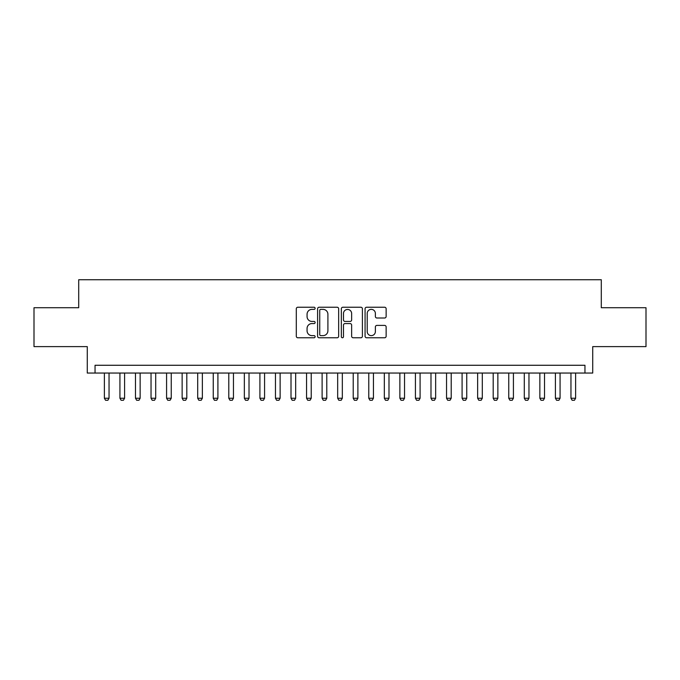<?xml version="1.0" encoding="UTF-8"?>
<svg xmlns="http://www.w3.org/2000/svg" width="680" height="680" viewBox="0 0 680 680"><rect width="100%" height="100%" fill="white"/><g stroke="black" fill="none" stroke-linecap="round" stroke-linejoin="round"><path stroke-width="1.02" d="M315.12 308.303A1.071 1.071 0 0 0 314.05 307.241L297.832 307.241A1.53 1.53 0 0 0 296.301 308.762L296.301 336.243A1.53 1.53 0 0 0 297.832 337.773L314.05 337.773A1.071 1.071 0 0 0 315.12 336.702A1.071 1.071 0 0 0 314.05 335.631L311.95 335.631A4.888 4.888 0 0 1 307.062 330.743L307.062 328.457A4.888 4.888 0 0 1 311.95 323.57L314.05 323.57A1.071 1.071 0 0 0 315.12 322.507A1.071 1.071 0 0 0 314.05 321.436L311.95 321.436A4.888 4.888 0 0 1 307.062 316.548L307.062 314.262A4.888 4.888 0 0 1 311.95 309.375L314.05 309.375A1.071 1.071 0 0 0 315.12 308.303M384.616 318.002A1.53 1.53 0 0 0 386.138 316.472L386.138 308.762A1.53 1.53 0 0 0 384.616 307.241L366.605 307.241A1.53 1.53 0 0 0 365.075 308.762L365.075 336.243A1.53 1.53 0 0 0 366.605 337.773L384.616 337.773A1.53 1.53 0 0 0 386.138 336.243L386.138 326.927A1.53 1.53 0 0 0 384.616 325.405L376.907 325.405A1.53 1.53 0 0 0 375.377 326.927L375.377 331.551A4.08 4.08 0 0 1 371.297 335.631A4.08 4.08 0 0 1 367.208 331.551L367.208 313.454A4.08 4.08 0 0 1 371.297 309.375A4.08 4.08 0 0 1 375.377 313.454L375.377 316.472A1.53 1.53 0 0 0 376.907 318.002L384.616 318.002M584.953 373.048L592.731 373.048L592.731 346.613L646 346.613L646 307.725L601.29 307.725L601.29 279.735L78.71 279.735L78.71 307.725L34 307.725L34 346.613L87.269 346.613L87.269 373.048L584.953 373.048L584.953 365.271L95.047 365.271L95.047 373.048M338.666 308.762A1.53 1.53 0 0 0 337.135 307.241L319.124 307.241A1.53 1.53 0 0 0 317.594 308.762L317.594 336.243A1.53 1.53 0 0 0 319.124 337.773L337.135 337.773A1.53 1.53 0 0 0 338.666 336.243L338.666 308.762M342.865 307.241L360.876 307.241A1.53 1.53 0 0 1 362.406 308.762L362.406 336.243A1.53 1.53 0 0 1 360.876 337.773L353.166 337.773A1.53 1.53 0 0 1 351.637 336.243L351.637 325.1A1.53 1.53 0 0 0 350.115 323.57L344.998 323.57A1.53 1.53 0 0 0 343.476 325.1L343.476 336.702A1.071 1.071 0 0 1 342.405 337.773A1.071 1.071 0 0 1 341.334 336.702L341.334 308.762A1.53 1.53 0 0 1 342.865 307.241M320.807 309.375A1.071 1.071 0 0 0 319.736 310.445L319.736 334.56A1.071 1.071 0 0 0 320.807 335.631L323.017 335.631A4.888 4.888 0 0 0 327.904 330.743L327.904 314.262A4.888 4.888 0 0 0 323.017 309.375L320.807 309.375M351.637 313.531A4.08 4.08 0 0 0 347.556 309.451A4.08 4.08 0 0 0 343.476 313.531L343.476 319.906A1.53 1.53 0 0 0 344.998 321.436L350.115 321.436A1.53 1.53 0 0 0 351.637 319.906L351.637 313.531M104.38 373.048L104.38 398.242L109.038 398.242L109.038 373.048M109.038 398.242L107.873 400.265L105.544 400.265L104.38 398.242M119.927 373.048L119.927 398.242L124.593 398.242L124.593 373.048M124.593 398.242L123.428 400.265L121.099 400.265L119.927 398.242M135.481 373.048L135.481 398.242L140.148 398.242L140.148 373.048M140.148 398.242L138.983 400.265L136.646 400.265L135.481 398.242M151.036 373.048L151.036 398.242L155.703 398.242L155.703 373.048M155.703 398.242L154.53 400.265L152.201 400.265L151.036 398.242M166.583 373.048L166.583 398.242L171.249 398.242L171.249 373.048M171.249 398.242L170.085 400.265L167.756 400.265L166.583 398.242M182.138 373.048L182.138 398.242L186.804 398.242L186.804 373.048M186.804 398.242L185.64 400.265L183.303 400.265L182.138 398.242M197.693 373.048L197.693 398.242L202.359 398.242L202.359 373.048M202.359 398.242L201.195 400.265L198.857 400.265L197.693 398.242M213.248 373.048L213.248 398.242L217.915 398.242L217.915 373.048M217.915 398.242L216.742 400.265L214.412 400.265L213.248 398.242M228.794 373.048L228.794 398.242L233.461 398.242L233.461 373.048M233.461 398.242L232.297 400.265L229.968 400.265L228.794 398.242M244.35 373.048L244.35 398.242L249.016 398.242L249.016 373.048M249.016 398.242L247.851 400.265L245.514 400.265L244.35 398.242M259.904 373.048L259.904 398.242L264.571 398.242L264.571 373.048M264.571 398.242L263.406 400.265L261.069 400.265L259.904 398.242M275.459 373.048L275.459 398.242L280.126 398.242L280.126 373.048M280.126 398.242L278.953 400.265L276.624 400.265L275.459 398.242M291.006 373.048L291.006 398.242L295.673 398.242L295.673 373.048M295.673 398.242L294.508 400.265L292.179 400.265L291.006 398.242M306.561 373.048L306.561 398.242L311.227 398.242L311.227 373.048M311.227 398.242L310.063 400.265L307.725 400.265L306.561 398.242M322.116 373.048L322.116 398.242L326.782 398.242L326.782 373.048M326.782 398.242L325.609 400.265L323.28 400.265L322.116 398.242M337.671 373.048L337.671 398.242L342.329 398.242L342.329 373.048M342.329 398.242L341.164 400.265L338.835 400.265L337.671 398.242M353.217 373.048L353.217 398.242L357.884 398.242L357.884 373.048M357.884 398.242L356.719 400.265L354.39 400.265L353.217 398.242M368.773 373.048L368.773 398.242L373.439 398.242L373.439 373.048M373.439 398.242L372.274 400.265L369.937 400.265L368.773 398.242M384.327 373.048L384.327 398.242L388.994 398.242L388.994 373.048M388.994 398.242L387.821 400.265L385.492 400.265L384.327 398.242M399.874 373.048L399.874 398.242L404.541 398.242L404.541 373.048M404.541 398.242L403.376 400.265L401.047 400.265L399.874 398.242M415.429 373.048L415.429 398.242L420.096 398.242L420.096 373.048M420.096 398.242L418.931 400.265L416.594 400.265L415.429 398.242M430.984 373.048L430.984 398.242L435.65 398.242L435.65 373.048M435.65 398.242L434.486 400.265L432.149 400.265L430.984 398.242M446.539 373.048L446.539 398.242L451.206 398.242L451.206 373.048M451.206 398.242L450.033 400.265L447.704 400.265L446.539 398.242M462.085 373.048L462.085 398.242L466.752 398.242L466.752 373.048M466.752 398.242L465.587 400.265L463.258 400.265L462.085 398.242M477.64 373.048L477.64 398.242L482.307 398.242L482.307 373.048M482.307 398.242L481.142 400.265L478.805 400.265L477.64 398.242M493.195 373.048L493.195 398.242L497.862 398.242L497.862 373.048M497.862 398.242L496.697 400.265L494.36 400.265L493.195 398.242M508.75 373.048L508.75 398.242L513.417 398.242L513.417 373.048M513.417 398.242L512.244 400.265L509.915 400.265L508.75 398.242M524.297 373.048L524.297 398.242L528.963 398.242L528.963 373.048M528.963 398.242L527.799 400.265L525.47 400.265L524.297 398.242M539.852 373.048L539.852 398.242L544.519 398.242L544.519 373.048M544.519 398.242L543.354 400.265L541.016 400.265L539.852 398.242M555.407 373.048L555.407 398.242L560.073 398.242L560.073 373.048M560.073 398.242L558.9 400.265L556.571 400.265L555.407 398.242M570.962 373.048L570.962 398.242L575.62 398.242L575.62 373.048M575.62 398.242L574.456 400.265L572.126 400.265L570.962 398.242"/></g></svg>
